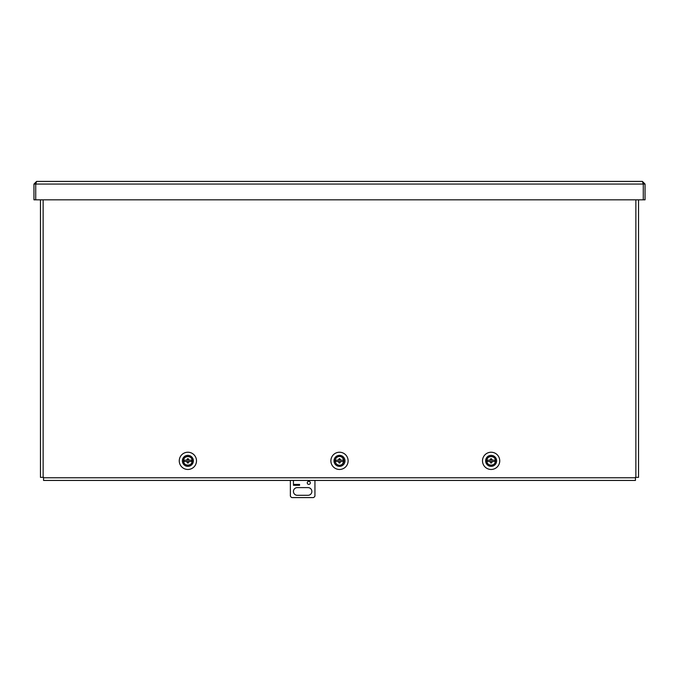 <?xml version="1.0" encoding="UTF-8"?>
<svg xmlns="http://www.w3.org/2000/svg" width="679" height="679" viewBox="0 0 679 679"><rect width="100%" height="100%" fill="white"/><g stroke="black" fill="none" stroke-linecap="round" stroke-linejoin="round"><path stroke-width="1.02" d="M36.607 181.403L35.724 184.06L35.715 199.83L33.95 199.83L33.95 184.06L36.607 181.403L642.393 181.403L645.05 184.06L645.05 199.83L643.285 199.83L643.285 184.06L643.276 199.83L35.724 199.83L35.724 184.06L33.95 184.06M35.724 184.06L643.276 184.06L642.393 181.403M643.285 184.06L645.05 184.06M485.629 460.854A5.5 5.5 0 0 1 491.129 455.354A5.5 5.5 0 0 1 496.629 460.854A5.5 5.5 0 0 1 491.129 466.354A5.5 5.5 0 0 1 485.629 460.854M482.506 460.854A8.615 8.615 0 0 1 491.129 452.231A8.615 8.615 0 0 1 499.744 460.854A8.615 8.615 0 0 1 491.129 469.469A8.615 8.615 0 0 1 482.506 460.854M334 460.854A5.5 5.5 0 0 1 339.5 455.354A5.5 5.5 0 0 1 345 460.854A5.5 5.5 0 0 1 339.5 466.354A5.5 5.5 0 0 1 334 460.854M330.885 460.854A8.615 8.615 0 0 1 339.5 452.231A8.615 8.615 0 0 1 348.115 460.854A8.615 8.615 0 0 1 339.5 469.469A8.615 8.615 0 0 1 330.885 460.854M182.371 460.854A5.5 5.5 0 0 1 187.871 455.354A5.5 5.5 0 0 1 193.371 460.854A5.5 5.5 0 0 1 187.871 466.354A5.5 5.5 0 0 1 182.371 460.854M179.256 460.854A8.615 8.615 0 0 1 187.871 452.231A8.615 8.615 0 0 1 196.494 460.854A8.615 8.615 0 0 1 187.871 469.469A8.615 8.615 0 0 1 179.256 460.854M40.468 199.83L40.468 477.362L43.541 477.362L43.541 480.435L635.459 480.435L635.459 477.362L638.532 477.362L638.532 199.83M183.491 460.854A4.388 4.388 0 0 1 187.871 456.466A4.388 4.388 0 0 1 192.259 460.854A4.388 4.388 0 0 1 187.871 465.234A4.388 4.388 0 0 1 183.491 460.854C183.22 455.193 192.53 455.193 192.259 460.854C192.53 466.507 183.22 466.507 183.491 460.854M186.479 460.175L187.506 460.175L187.506 459.344A1.553 1.553 0 0 0 186.479 460.175L183.992 460.175A3.947 3.947 0 0 0 183.992 461.525L186.479 461.525A1.553 1.553 0 0 0 187.506 462.357L187.506 461.525L186.479 461.525M187.506 459.344L187.506 458.698L188.244 458.698L188.244 459.344A1.553 1.553 0 0 1 189.271 460.175L191.758 460.175A3.947 3.947 0 0 1 191.758 461.525L189.271 461.525A1.553 1.553 0 0 1 188.244 462.357L188.244 463.002L187.506 463.002L187.506 462.357M187.506 463.002L188.244 463.002M189.271 461.525L188.244 461.525L188.244 462.357M188.244 459.344L188.244 460.175L189.271 460.175M335.112 460.854A4.388 4.388 0 0 1 339.5 456.466A4.388 4.388 0 0 1 343.888 460.854A4.388 4.388 0 0 1 339.5 465.234A4.388 4.388 0 0 1 335.112 460.854C334.908 457.103 341.724 452.918 343.888 460.854C341.724 468.782 334.908 464.597 335.112 460.854M338.108 460.175L339.135 460.175L339.135 459.344A1.553 1.553 0 0 0 338.108 460.175L335.613 460.175A3.947 3.947 0 0 0 335.613 461.525L338.108 461.525A1.553 1.553 0 0 0 339.135 462.357L339.135 461.525L338.108 461.525M339.135 459.344L339.135 458.698L339.865 458.698L339.865 459.344A1.553 1.553 0 0 1 340.892 460.175L343.387 460.175A3.947 3.947 0 0 1 343.387 461.525L340.892 461.525A1.553 1.553 0 0 1 339.865 462.357L339.865 463.002L339.135 463.002L339.135 462.357M339.135 463.002L339.865 463.002M340.892 461.525L339.865 461.525L339.865 462.357M339.865 459.344L339.865 460.175L340.892 460.175M308.792 481.318A1.536 1.536 0 0 1 310.328 482.854A1.536 1.536 0 0 1 308.792 484.39A1.536 1.536 0 0 1 307.256 482.854A1.536 1.536 0 0 1 308.792 481.318M308.02 487.615A3.836 3.836 0 0 1 311.865 491.452A3.836 3.836 0 0 1 308.02 495.297L297.275 495.297A3.836 3.836 0 0 1 293.438 491.452A3.836 3.836 0 0 1 297.275 487.615L308.02 487.615M293.438 485.315L293.438 480.435L293.438 485.315L299.575 485.315L299.575 484.424L293.438 484.424M299.575 484.424L299.575 485.315M290.366 480.435L290.366 496.06A3.072 3.072 0 0 0 291.902 497.597L313.401 497.597A3.072 3.072 0 0 0 314.937 496.06L314.937 480.435M486.741 460.854A4.388 4.388 0 0 1 491.129 456.466A4.388 4.388 0 0 1 495.509 460.854A4.388 4.388 0 0 1 491.129 465.234A4.388 4.388 0 0 1 486.741 460.854C486.47 455.193 495.78 455.193 495.509 460.854C495.78 466.507 486.47 466.507 486.741 460.854M489.729 460.175L490.756 460.175L490.756 459.344A1.553 1.553 0 0 0 489.729 460.175L487.242 460.175A3.947 3.947 0 0 0 487.242 461.525L489.729 461.525A1.553 1.553 0 0 0 490.756 462.357L490.756 461.525L489.729 461.525M490.756 459.344L490.756 458.698L491.494 458.698L491.494 459.344A1.553 1.553 0 0 1 492.521 460.175L495.008 460.175A3.947 3.947 0 0 1 495.008 461.525L492.521 461.525A1.553 1.553 0 0 1 491.494 462.357L491.494 463.002L490.756 463.002L490.756 462.357M490.756 463.002L491.494 463.002M492.521 461.525L491.494 461.525L491.494 462.357M491.494 459.344L491.494 460.175L492.521 460.175M635.875 477.362L635.875 199.83M43.125 199.83L43.125 477.362M43.541 477.778L635.459 477.778"/></g></svg>
